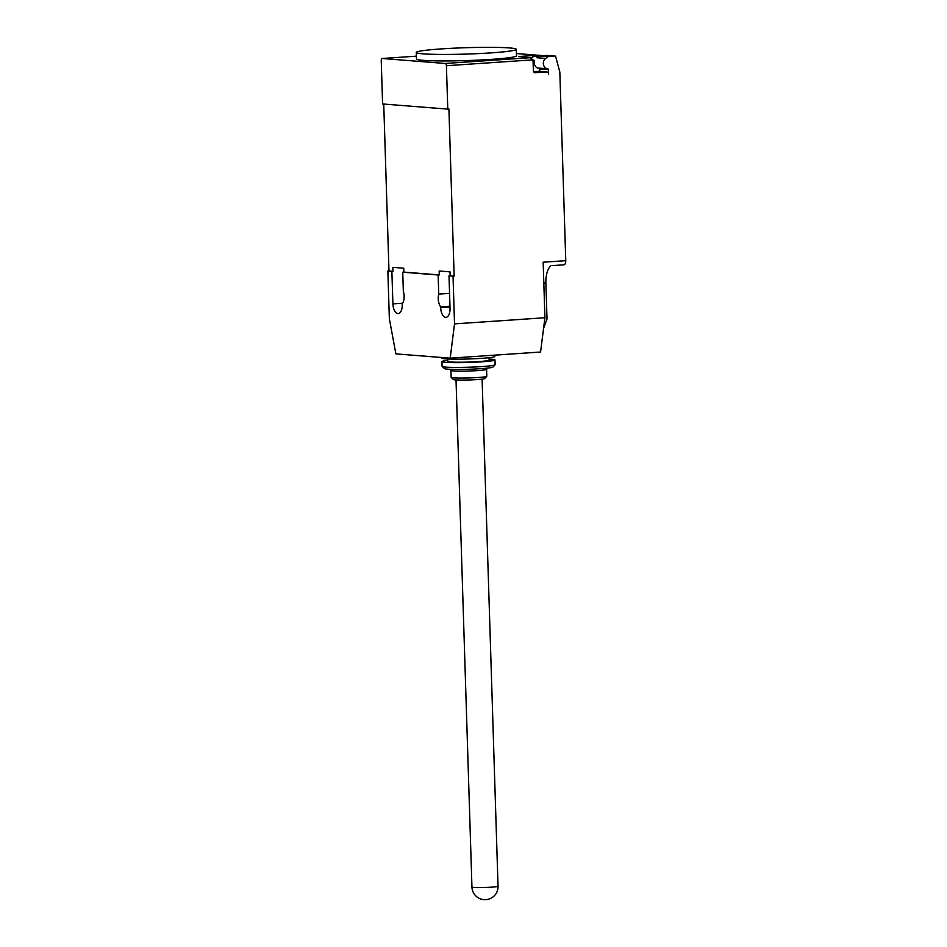 <?xml version="1.0" encoding="UTF-8"?>
<svg xmlns="http://www.w3.org/2000/svg" width="947" height="947" viewBox="0 0 947 947"><rect width="100%" height="100%" fill="white"/><g stroke="black" fill="none" stroke-linecap="round" stroke-linejoin="round"><path stroke-width="1.42" d="M494.843 355.137L494.879 356.463A26.54 1.681 178.2 0 1 481.609 358.345A26.54 1.681 178.2 0 1 441.835 358.132L441.823 357.516M486.58 369.354L486.794 376.255A17.839 1.136 178.2 0 1 486.758 376.326L484.663 378.563A15.661 0.994 178.2 0 1 476.862 379.605A15.661 0.994 178.2 0 1 453.424 379.546L451.186 377.451A17.839 1.136 178.2 0 1 451.151 377.38L450.926 370.478M486.758 376.326A17.839 1.136 178.2 0 1 477.88 377.522A17.839 1.136 178.2 0 1 451.186 377.451M487.788 368.063L486.545 369.389A17.839 1.136 178.2 0 1 477.667 370.585A17.839 1.136 178.2 0 1 450.961 370.502L449.636 369.271M489.09 359.055A26.54 1.681 178.2 0 1 494.985 359.931L495.139 364.702A26.54 1.681 178.2 0 1 495.092 364.808L492.985 367.045A24.362 1.551 178.2 0 1 480.851 368.667A24.362 1.551 178.2 0 1 444.392 368.572L442.154 366.477A26.54 1.681 178.2 0 1 442.095 366.371L441.941 361.6A26.54 1.681 178.2 0 1 447.777 360.357M495.092 364.808A26.54 1.681 178.2 0 1 481.869 366.584A26.54 1.681 178.2 0 1 442.154 366.477M494.985 359.931A26.54 1.681 178.2 0 1 481.715 361.813A26.54 1.681 178.2 0 1 441.941 361.6M489.043 357.706L489.114 360.12A20.656 1.314 178.2 0 1 478.791 361.576A20.656 1.314 178.2 0 1 447.813 361.411L447.742 358.996M441.29 48.913A50.025 3.184 -1.8 0 0 416.266 52.464A50.025 3.184 -1.8 0 0 491.268 52.866A50.025 3.184 -1.8 0 0 515.736 49.812A50.025 3.184 -1.8 0 0 516.281 49.315A50.025 3.184 -1.8 0 0 441.29 48.913M516.281 49.315L516.494 55.826A50.025 3.184 178.2 0 1 515.937 56.323A50.025 3.184 178.2 0 1 491.469 59.365A50.025 3.184 178.2 0 1 416.479 58.963L416.266 52.464M533.552 71.534L546.62 71.96A2.178 1.882 -85.5 0 1 548.573 73.996L548.431 69.605A0.864 0.758 94.5 0 0 547.757 68.788A5.658 4.889 -85.5 0 1 543.341 63.485A5.658 4.889 -85.5 0 1 545.638 58.43L548.029 56.642L555.558 56.133L559.831 72.067L565.761 260.674A4.344 2.166 -93.9 0 1 563.879 264.84A4.344 2.166 -93.9 0 1 563.725 264.84L562.163 264.947M543.554 328.479L547.011 318.973L545.874 282.904A19.579 9.73 86.1 0 1 550.882 265.716M546.62 71.96L534.854 72.682M446.416 65.722L447.777 109.118L382.6 103.969L381.239 60.572A2.178 1.077 86.1 0 1 382.174 58.489A2.178 1.077 86.1 0 1 382.257 58.489L445.256 63.473A2.178 1.077 86.1 0 1 446.416 65.722L533.031 59.839L533.374 70.682A2.178 1.882 94.5 0 0 535.327 72.718M547.757 68.788L539.068 68.101A0.864 0.758 -85.5 0 1 539.743 68.918L539.826 71.404M539.494 68.302A5.871 5.078 -85.5 0 1 538.867 68.302A5.871 5.078 -85.5 0 1 534.534 60.596L533.043 60.075M542.868 55.684L542.88 55.719A6.522 5.646 -85.5 0 1 543.448 55.672L516.411 53.541L542.891 55.684L537.434 55.257L537.813 56.654M555.558 56.133L546.869 55.447L539.34 55.956L548.029 56.642M539.34 55.956L536.949 57.743L545.638 58.43M538.346 56.702L535.209 56.453A5.658 4.889 94.5 0 0 531.48 57.98M525.017 57.294L522.176 57.092A2.178 1.882 -85.5 0 1 522.649 57.128M524.046 56.962L518.625 56.536L537.434 55.257M533.031 59.839L530 57.708L445.256 63.473M450.192 358.167L395.87 353.882L389.347 318.748L387.856 271.02L393.005 271.256L392.875 267.35L403.742 268.202L403.86 272.109L439.278 274.914L439.159 271.008L450.014 271.86L450.145 275.766L454.158 276.086L453.033 276.157L454.524 323.886L450.192 358.167L540.571 352.024L544.916 317.742L543.164 262.201L565.761 260.674M403.86 272.109L402.735 272.191L403.339 291.297A9.352 4.652 86.1 0 1 402.215 303.821L402.238 304.614A9.352 4.652 86.1 0 1 398.202 313.575A9.352 4.652 86.1 0 1 392.898 303.869L391.869 271.327L393.005 271.256M447.777 109.118L448.914 109.035L454.158 276.086M388.98 270.937L383.736 104.052M449.967 306.224L440.663 306.852A9.352 4.652 86.1 0 1 438.745 294.103L438.141 274.985L439.278 274.914M449.565 293.357L438.745 294.103M544.916 317.742L454.524 323.886M450.145 275.766L449.008 275.849L450.038 308.391A9.352 4.652 86.1 0 1 446.001 317.352A9.352 4.652 86.1 0 1 440.686 307.645L440.663 306.852M438.141 274.985L402.735 272.191M391.869 271.327L387.856 271.02M453.033 276.157L449.008 275.849M498.039 886.226A13.045 0.829 178.2 0 1 491.517 887.161A13.045 0.829 178.2 0 1 473.701 887.41A13.045 0.829 178.2 0 1 471.949 887.055A13.045 13.045 0 0 0 483.964 899.65A13.045 13.045 0 0 0 498.039 886.226L482.106 379.131M543.827 283.046L545.874 282.904M539.743 68.918L548.431 69.605M382.257 58.489L416.384 56.169L382.174 58.489M522.176 57.092L530 57.708M402.641 303.206L392.898 303.869M449.991 307.017L440.686 307.645M563.879 264.84L552.432 265.61M552.74 265.586L561.843 264.959M456.016 379.948L471.949 887.055M537.517 67.971L539.092 68.101M537.955 71.25L546.857 71.96M530.367 57.72L522.413 57.092"/></g></svg>

